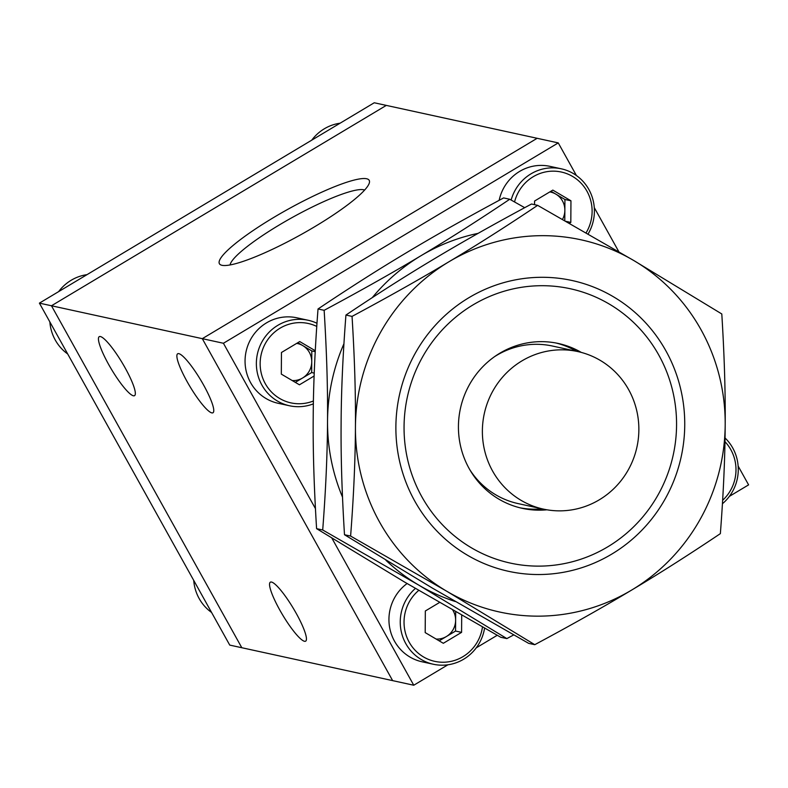 <?xml version="1.0" encoding="UTF-8"?>
<svg xmlns="http://www.w3.org/2000/svg" width="788" height="788" viewBox="0 0 788 788"><rect width="100%" height="100%" fill="white"/><g stroke="black" fill="none" stroke-linecap="round" stroke-linejoin="round"><path stroke-width="1.18" d="M187.032 381.461A34.377 6.284 -120.9 0 0 212.977 412.764A34.377 6.284 -120.9 0 0 200.713 380.043A34.377 6.284 -120.9 0 0 177.674 353.773A34.377 6.284 -120.9 0 0 187.032 381.461M108.596 364.351A34.377 6.284 -120.9 0 0 134.541 395.665A34.377 6.284 -120.9 0 0 122.278 362.943A34.377 6.284 -120.9 0 0 99.239 336.663A34.377 6.284 -120.9 0 0 108.596 364.351M279.701 609.863A34.377 6.284 -120.9 0 0 305.646 641.166A34.377 6.284 -120.9 0 0 293.382 608.444A34.377 6.284 -120.9 0 0 270.343 582.174A34.377 6.284 -120.9 0 0 279.701 609.863M364.637 190.056A77.667 12.913 -29.1 0 0 279.425 224.885A77.667 12.913 -29.1 0 0 230.066 264.955M273.613 217.518A85.725 14.253 -29.1 0 0 221.645 265.221A85.725 14.253 -29.1 0 0 301.233 234.479A85.725 14.253 -29.1 0 0 369.306 183.033A85.725 14.253 -29.1 0 0 273.613 217.518M39.4 303.134L229.741 645.096L241.808 647.726L51.466 305.764L241.808 647.726L392.641 680.625L202.299 338.663L537.15 138.294L374.241 102.765L39.4 303.134L51.466 305.764L386.307 105.395L51.466 305.764L202.299 338.663L537.15 138.294L558.259 142.904L576.432 175.547M315.436 508.595L223.418 343.263L558.259 142.904M447.909 664.796L413.759 685.235L331.886 538.145M738.149 466.092L748.6 484.866L729.363 496.381M497.228 635.286L476.248 647.835M594.27 207.589L618.856 251.766M413.759 685.235L392.641 680.625L202.299 338.663L223.418 343.263M49.851 321.908A43.754 42.394 102.3 0 0 67.689 353.96M86.985 274.657A43.754 42.394 102.3 0 0 58.637 291.619M193.73 580.411A43.754 42.394 102.3 0 0 211.568 612.453M340.091 123.204A43.754 42.394 102.3 0 0 311.752 140.166M316.756 326.429A40.631 39.37 102.3 0 0 280.095 328.172A40.631 39.37 102.3 0 0 263.872 380.86A40.631 39.37 102.3 0 0 313.417 400.984M313.368 403.86A43.754 42.394 -77.7 0 1 289.501 405.761A43.754 42.394 -77.7 0 1 256.829 370.015A43.754 42.394 -77.7 0 1 277.849 325.316A43.754 42.394 -77.7 0 1 308.147 320.263A43.754 42.394 -77.7 0 1 316.973 323.267M296.682 343.381A18.754 18.173 -77.7 0 1 302.75 345.587A18.754 18.173 -77.7 0 1 311.743 361.741A18.754 18.173 -77.7 0 1 302.543 378.023A18.754 18.173 -77.7 0 1 292.25 380.555M308.147 320.263L296.84 317.8A43.754 42.394 102.3 0 0 246.092 351.517A43.754 42.394 102.3 0 0 278.194 403.298L289.501 405.761M315.269 350.729L299.726 341.559L281.454 352.492L281.316 374.113L299.44 384.8L314.116 376.014M295.293 382.357L311.674 372.557L311.812 350.936L315.22 351.675M311.674 372.557L314.225 373.108M311.812 350.936L297.834 342.691M418.753 590.389A40.631 39.37 102.3 0 0 423.905 657.162A40.631 39.37 102.3 0 0 482.473 626.972M484.581 628.164A43.754 42.394 -77.7 0 1 433.38 664.254A43.754 42.394 -77.7 0 1 421.225 659.487A43.754 42.394 -77.7 0 1 415.394 588.429M452.755 610.06A18.754 18.173 -77.7 0 1 455.622 620.235A18.754 18.173 -77.7 0 1 446.422 636.517A18.754 18.173 -77.7 0 1 436.119 639.048M407.091 583.544A43.754 42.394 102.3 0 0 409.918 657.015A43.754 42.394 102.3 0 0 422.072 661.792L433.38 664.254M439.556 602.475L425.333 610.986L425.195 632.606L443.319 643.294L461.581 632.36L461.699 615.172M439.172 640.851L455.553 631.05L461.581 632.36M455.553 631.05L455.681 611.734M722.645 500.291A40.631 39.37 102.3 0 0 724.97 441.694M725.029 437.961A43.754 42.394 -77.7 0 1 722.438 503.729M586.105 232.815A40.631 39.37 102.3 0 0 581.16 183.279A40.631 39.37 102.3 0 0 533.21 176.719A40.631 39.37 102.3 0 0 514.554 201.964M511.136 200.044A43.754 42.394 -77.7 0 1 530.954 173.862A43.754 42.394 -77.7 0 1 561.263 168.809A43.754 42.394 -77.7 0 1 588.104 233.967M549.797 191.927A18.754 18.173 -77.7 0 1 555.865 194.134A18.754 18.173 -77.7 0 1 564.858 210.288A18.754 18.173 -77.7 0 1 562.514 219.379M561.263 168.809L549.945 166.347A43.754 42.394 102.3 0 0 499.149 200.329M569.389 223.27L570.817 222.413L570.955 200.792L552.831 190.105L534.569 201.038L534.54 204.673M564.789 220.66L564.927 199.482L570.955 200.792M566.04 221.369L570.817 222.413M564.927 199.482L550.95 191.238M634.251 402.116A80.632 78.13 -77.7 0 1 619.26 482.857A80.632 78.13 -77.7 0 1 543.434 509.117A80.632 78.13 -77.7 0 1 484.285 413.69A80.632 78.13 -77.7 0 1 577.801 351.566A80.632 78.13 -77.7 0 1 634.251 402.116M546.961 509.797A84.375 81.765 -77.7 0 1 522.326 508.349A84.375 81.765 -77.7 0 1 460.428 408.489A84.375 81.765 -77.7 0 1 558.288 343.469A84.375 81.765 -77.7 0 1 581.288 352.413M542.154 508.841A84.375 81.765 -77.7 0 1 520.07 507.827M556.023 343.007A84.375 81.765 -77.7 0 1 576.52 351.281M660.689 489.978A140.412 136.058 -77.7 0 1 424.831 501.887A140.412 136.058 -77.7 0 1 535.416 285.867A140.412 136.058 -77.7 0 1 660.689 489.978M543.434 509.117L518.149 503.601A80.632 78.13 -77.7 0 1 469.786 469.678M494.421 356.747A80.632 78.13 -77.7 0 1 552.516 346.05L577.801 351.566M343.923 343.775A190.509 184.609 102.3 0 0 327.532 421.038A190.509 184.609 102.3 0 0 342.504 497.12M385.884 560.238A190.509 184.609 102.3 0 0 418.891 585.188A190.509 184.609 102.3 0 0 455.326 601.53M478.119 233.356A190.509 184.609 102.3 0 0 421.048 255.676A190.509 184.609 102.3 0 0 372.291 297.608M513.687 634.931L506.861 638.595L418.891 585.188L322.706 529.979C325.789 489.949 327.394 453.632 327.532 421.038C327.828 388.484 326.695 351.566 324.144 310.314C361.298 290.378 393.596 272.165 421.048 255.676C448.648 239.227 478.208 220.423 509.728 199.256L524.7 207.677M509.728 199.256L503.611 197.926C466.457 217.862 434.158 236.065 406.716 252.554C379.107 269.004 349.547 287.817 318.027 308.975C314.944 349.005 313.338 385.322 313.2 417.916C312.915 450.48 314.038 487.388 316.589 528.649L404.569 582.056L500.744 637.265L506.861 638.595M316.589 528.649L322.706 529.979M318.027 308.975L324.144 310.314M467.254 555.097A148.833 144.224 102.3 0 0 684.742 424.959A148.833 144.224 102.3 0 0 468.939 297.677A148.833 144.224 102.3 0 0 467.254 555.097M355.437 427.126A190.509 184.609 102.3 0 0 446.796 591.276A190.509 184.609 102.3 0 0 631.671 590.054A190.509 184.609 102.3 0 0 725.187 424.693A190.509 184.609 102.3 0 0 633.818 260.552A190.509 184.609 102.3 0 0 448.943 261.764A190.509 184.609 102.3 0 0 355.437 427.126C355.733 394.561 354.6 357.654 352.049 316.392C389.203 296.465 421.501 278.253 448.943 261.764C476.553 245.314 506.113 226.511 537.633 205.343L633.818 260.552L721.798 313.969C724.349 355.221 725.472 392.138 725.187 424.693C725.049 457.286 723.443 493.603 720.36 533.634C688.84 554.791 659.27 573.605 631.671 590.054C604.229 606.543 571.93 624.756 534.766 644.683L446.796 591.276L350.611 536.067C353.694 496.036 355.299 459.719 355.437 427.126M537.633 205.343L531.516 204.013C494.362 223.94 462.064 242.152 434.621 258.641C407.012 275.091 377.452 293.904 345.932 315.062C342.849 355.092 341.243 391.409 341.106 424.003C340.82 456.567 341.943 493.475 344.494 534.737L432.464 588.144L528.649 643.353L534.766 644.683M344.494 534.737L350.611 536.067M345.932 315.062L352.049 316.392"/></g></svg>
